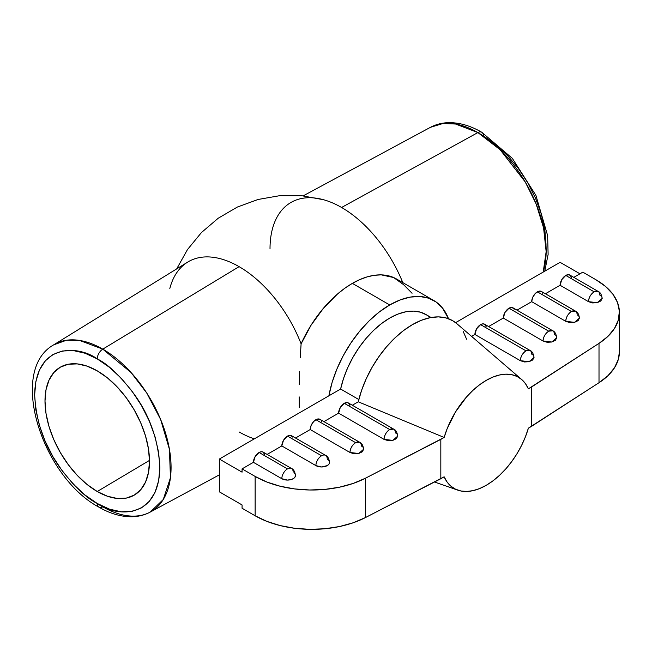 <?xml version="1.0" encoding="UTF-8"?>
<svg xmlns="http://www.w3.org/2000/svg" width="652" height="652" viewBox="0 0 652 652"><rect width="100%" height="100%" fill="white"/><g stroke="black" fill="none" stroke-linecap="round" stroke-linejoin="round"><path stroke-width="0.98" d="M299.276 407.337L299.162 396.864L299.276 407.337M299.276 384.729L299.627 371.542L299.276 384.729M300.23 357.736L301.102 343.848L300.23 357.736M169.822 288.494A101.215 58.435 60 0 1 239.088 266.652A101.215 58.435 60 0 1 301.102 343.848L311.085 325.177L323.449 308.249L337.467 294.044L344.859 288.217L352.349 283.375L389.717 304.949L379.293 311.974L369.154 320.833L359.602 331.273L350.89 342.993L343.262 355.666L336.945 368.95L332.104 382.455L328.885 395.813L340.621 389.032L358.812 399.537L340.621 389.032L328.885 395.813A88.346 51.003 -60 0 1 389.717 304.949L352.349 283.375A88.346 51.003 120 0 0 301.102 343.848A101.215 58.435 -120 0 0 239.088 266.652L102.788 349.138A96.569 55.754 60 0 1 166.097 434.982A96.569 55.754 60 0 1 150.237 512.073A96.569 55.754 60 0 1 102.788 506.824A8.028 4.637 -60 0 1 98.908 507.142A8.028 4.637 -60 0 1 97.246 503.474A8.028 4.637 120 0 0 98.908 507.142C110.172 513.678 121.215 516.881 132.038 516.743C138.615 516.588 144.687 515.031 150.237 512.073L163.269 499.505L170.441 477.737L169.439 449.35L160.62 419.448L146.716 392.977L131.044 372.512L102.788 349.138A8.028 4.637 120 0 0 97.246 358.893C108.126 364.207 120.644 376.253 134.809 395.039C150.001 416.359 158.346 440.459 159.854 467.321C158.998 520.337 115.559 516.946 97.246 503.474L109.463 509.13L121.207 511.796L132.03 511.372L141.517 507.859L149.3 501.396L155.086 492.236L158.648 480.736L159.854 467.321L158.648 452.529L155.086 436.905L149.3 421.07L141.517 405.617L132.03 391.151L121.207 378.225L109.463 367.329L97.246 358.893L85.029 353.229L73.285 350.564L62.462 350.996L52.975 354.509L45.192 360.963L39.405 370.124L35.844 381.624L34.637 395.039L35.844 409.831L39.405 425.454L45.192 441.29L52.975 456.742L62.462 471.209L73.285 484.134L85.029 495.031L97.246 503.474C86.366 498.152 73.847 486.107 59.682 467.329C44.491 446.001 36.145 421.901 34.637 395.039C35.493 342.023 78.933 345.413 97.246 358.893A8.028 4.637 -60 0 1 102.788 349.138L79.601 340.434L66.504 340.238L53.692 344.843A96.569 55.754 60 0 1 102.788 349.138L239.088 266.652A101.215 58.435 -120 0 0 187.621 262.145L53.692 344.843C7.734 370.572 42.136 476.914 98.908 507.15M270.018 248.795A101.215 58.435 60 0 1 291.843 201.973A101.215 58.435 60 0 1 341.583 207.475L477.883 132.576A8.028 4.637 -60 0 1 481.763 132.258A8.028 4.637 120 0 0 477.883 132.576L500.149 149.748L525.21 181.916L536.091 203.823L543.589 227.923L546.156 251.631L543.214 272.063A96.569 55.754 -120 0 0 477.883 132.576L341.583 207.475A101.215 58.435 60 0 1 402.789 282.609A101.215 58.435 -120 0 0 341.583 207.475A101.215 58.435 -120 0 0 323.571 199.732L301.86 195.747L279.781 195.665L258.037 199.479L237.304 207.075L218.241 218.216L201.444 232.552L187.442 249.626L176.684 268.901M433.89 300.572A88.346 51.003 -60 0 1 448.494 318.714L442.488 308.013L436.172 302.031L428.551 298.16L419.839 296.497L410.279 297.092L400.141 299.936L389.717 304.949A88.346 51.003 -60 0 1 433.89 300.572L396.522 278.999A88.346 51.003 120 0 0 352.349 283.375L359.847 279.569L367.231 276.855L374.403 275.283L381.257 274.867L393.612 277.524L403.596 284.671L412.064 293.261M254.345 438.845A101.215 58.435 60 0 1 239.088 431.934M97.246 491.51A73.888 42.657 60 0 1 48.867 426.025A73.888 42.657 60 0 1 60.717 366.954A73.888 42.657 60 0 1 97.246 370.849A73.888 42.657 60 0 1 145.404 435.585A73.888 42.657 60 0 1 134.597 494.925A73.888 42.657 60 0 1 97.246 491.51L149.487 460.402L97.246 491.51L87.05 484.469L77.254 475.373L68.215 464.583L60.302 452.512L53.806 439.619L48.973 426.4L45.999 413.368L44.996 401.013L45.999 389.823L48.973 380.222L53.806 372.577L60.302 367.19L68.215 364.256L77.254 363.897L87.05 366.122L97.246 370.849L107.441 377.891L117.238 386.986L126.276 397.777L134.19 409.847L140.685 422.74L145.518 435.96L148.493 448.992L149.495 461.347L148.493 472.537L145.518 482.138L140.685 489.782L134.19 495.17L126.276 498.104L117.238 498.462L107.441 496.237L97.246 491.51M619.4 312.495L619.4 351.835A80.31 46.365 0 0 1 599.009 382.716L528.381 428.177A64.255 37.099 -60 0 1 457.818 490.149A64.255 37.099 -60 0 1 444.142 476.808L440.825 478.723L440.825 439.375L444.142 437.459A64.255 37.099 -60 0 1 521.69 379.521A64.255 37.099 -60 0 1 528.381 388.828L531.698 386.913L531.698 426.261L528.381 428.177L525.398 436.864L521.559 445.471L516.946 453.792L511.657 461.657L505.813 468.886L499.538 475.324L492.977 480.826L486.262 485.284L479.546 488.584L472.985 490.654L466.71 491.461L460.866 490.98L455.577 489.22L450.964 486.229L447.125 482.056L444.142 476.808L365.397 517.59L365.397 478.242L440.825 439.375L440.825 478.723L365.397 517.59L365.397 478.242L444.142 437.459L447.125 428.772L455.577 411.844L466.71 396.75L472.985 390.312L479.546 384.81L486.262 380.36L492.977 377.06L499.538 374.981L505.813 374.175L511.657 374.655L516.946 376.416L521.559 379.415L525.398 383.58L528.381 388.828L599.009 343.368L599.009 382.716L531.698 426.261L531.698 386.913L599.009 343.368L607.998 336.31L614.526 328.396L618.365 319.92L619.367 311.175L617.509 302.479L612.839 294.142L605.545 286.456L595.879 279.708L582.807 272.161L573.801 277.361L582.807 272.161L595.879 279.708A80.31 46.365 180 0 1 619.4 312.495A80.31 46.365 180 0 1 599.009 343.368L599.009 382.716L607.998 375.65L614.526 367.744L618.365 359.268L619.4 351.738M219.349 459.049L242.063 472.162L242.063 468.886L242.063 472.162L219.349 459.049L219.349 491.836L242.063 504.95L242.063 508.234L242.063 504.95L219.349 491.836L219.349 459.049L328.885 395.813L219.349 459.049M579.962 273.799L560.092 262.324L455.593 322.65L560.092 262.324L579.962 273.799M477.883 132.576A96.569 55.754 -120 0 0 430.426 127.327L442.928 123.513L455.552 124.019L477.883 132.576M544.762 271.175L548.12 254.427L547.639 235.625L535.911 195.38L512.35 158.379L481.755 132.258A8.028 4.637 -60 0 1 483.425 135.934L495.634 144.377L507.378 155.266L518.201 168.2L527.688 182.666L535.479 198.11L541.258 213.954L544.827 229.569L546.026 244.37M431.07 317.491L425.862 314.484A72.282 41.736 120 0 0 340.621 389.032L343.531 378.47L347.646 367.858L352.846 357.5L358.999 347.638L365.959 338.543L373.523 330.45L381.518 323.563L389.717 318.062L397.916 314.093L405.911 311.754L413.474 311.11L420.434 312.178L426.587 314.924L430.173 317.654M281.819 445.935L267.133 454.411L281.819 445.935L315.886 465.609L281.819 445.935L283.481 440.336L287.491 436.098A8.028 4.637 120 0 0 281.819 445.935M264.671 454.558L263.115 452.097L261.273 451.738L259.097 452.488L255.087 456.734L253.416 462.325L242.063 468.886L255.136 476.433L255.136 515.781L242.063 508.234L255.136 515.781L266.831 521.364L280.14 525.577L294.582 528.267L309.643 529.342L324.786 528.764L339.472 526.547L353.172 522.774L365.397 517.59A80.31 46.365 0 0 1 255.136 515.781L255.136 476.433L266.831 482.015L280.14 486.229L294.582 488.918L309.643 489.994L324.786 489.416L339.472 487.199L353.172 483.434L365.397 478.242A80.31 46.365 180 0 1 255.136 476.433L242.063 468.886L253.416 462.325L281.819 478.723L253.416 462.325A8.028 4.637 120 0 1 259.097 452.488L287.491 468.886L259.097 452.488A8.028 4.637 120 0 1 263.115 452.097L291.509 468.486A8.028 4.637 120 0 0 287.491 468.886A8.028 4.637 120 0 0 281.819 478.723A8.028 4.637 -60 0 1 287.491 468.886A8.028 4.637 -60 0 1 291.509 468.486A8.028 4.637 -60 0 1 293.172 472.162M571.339 277.499L570.492 275.625L568.927 274.72L565.765 275.437L561.755 279.675L560.092 285.274L545.406 293.75L560.092 285.274L588.487 301.672L560.092 285.274A8.028 4.637 120 0 1 565.765 275.437L594.168 291.835L565.765 275.437A8.028 4.637 120 0 1 569.783 275.038L598.177 291.436L594.168 291.835C590.712 294.215 588.821 297.491 588.487 301.672A8.028 4.637 -60 0 1 594.168 291.835A8.028 4.637 -60 0 1 598.177 291.436A8.028 4.637 -60 0 1 599.84 295.111L600.842 295.812M542.945 293.897L542.619 292.854M541.388 291.436L538.479 291.322L535.202 293.587L532.651 297.475L531.698 301.672L517.012 310.148L531.698 301.672L565.765 321.338L531.698 301.672A8.028 4.637 120 0 1 537.37 291.835L571.445 311.501L537.37 291.835A8.028 4.637 120 0 1 541.388 291.436L575.463 311.11L571.445 311.501C567.998 313.881 566.107 317.165 565.765 321.338A8.028 4.637 -60 0 1 571.445 311.501A8.028 4.637 -60 0 1 575.463 311.11A8.028 4.637 -60 0 1 577.126 314.786L578.128 315.486M514.224 309.244L512.13 307.508L508.976 308.225L504.966 312.463L503.295 318.062L488.617 326.538L503.295 318.062L543.051 341.012L503.295 318.062A8.028 4.637 120 0 1 508.976 308.225L548.731 331.175A8.028 4.637 -60 0 1 552.749 330.776A8.028 4.637 -60 0 1 554.412 334.46L555.406 335.161M486.156 326.685L484.599 324.223L482.757 323.865L480.581 324.623L476.563 328.861L474.901 334.46L471.583 336.375L474.901 334.46L520.337 360.686L474.901 334.46A8.028 4.637 120 0 1 480.581 324.623L526.017 350.849A8.028 4.637 -60 0 1 530.027 350.45A8.028 4.637 -60 0 1 531.698 354.126L532.692 354.835M466.612 339.244L463.246 331.575M456.816 323.661L452.83 320.776L446.033 317.931L438.397 316.88L430.108 317.671L421.388 320.271L412.431 324.623L403.482 330.605L394.753 338.086L386.473 346.864L378.836 356.725L372.039 367.418L366.253 378.69L361.624 390.246L358.258 401.803L352.316 405.234L358.258 401.803L444.142 437.459L358.258 401.803A80.31 46.373 120 0 1 401.942 331.811A80.31 46.373 120 0 1 456.718 323.579L521.69 379.521M349.855 405.373L349.007 403.498L347.443 402.594L344.289 403.311L340.271 407.549L338.608 413.148L323.922 421.624L338.608 413.148L384.036 439.375L338.608 413.148A8.028 4.637 120 0 1 344.289 403.311L389.717 429.538A8.028 4.637 -60 0 1 393.735 429.146A8.028 4.637 -60 0 1 395.397 432.822L396.392 433.523M321.46 421.762L321.134 420.719M319.904 419.309L359.659 442.26L355.642 442.659L315.886 419.701A8.028 4.637 120 0 1 319.904 419.309L316.994 419.187L313.718 421.461L311.167 425.348L310.213 429.538L295.527 438.022L310.213 429.538L349.961 452.488L310.213 429.538A8.028 4.637 120 0 1 315.886 419.701L355.642 442.659A8.028 4.637 -60 0 1 359.659 442.26A8.028 4.637 -60 0 1 361.322 445.935L362.325 446.636M292.74 437.117L290.653 435.381L287.491 436.098L321.566 455.772L287.491 436.098A8.028 4.637 120 0 1 291.509 435.699L325.584 455.373A8.028 4.637 120 0 0 321.566 455.772A8.028 4.637 120 0 0 315.886 465.609A8.028 4.637 -60 0 1 321.566 455.772A8.028 4.637 -60 0 1 325.584 455.373A8.028 4.637 -60 0 1 327.247 459.049L328.991 460.556L329.602 462.325L328.991 464.102L327.247 465.609L321.566 466.962L315.886 465.609A8.028 4.637 0 0 0 324.639 466.612A8.028 4.637 0 0 0 329.602 462.325C328.918 458.397 327.581 456.074 325.584 455.373M601.584 296.611L602.04 297.483M602.195 298.323L600.842 300.963L597.24 302.675L592.595 302.935L588.487 301.672L597.24 302.675L602.195 298.388C601.511 294.451 600.174 292.137 598.177 291.436M578.87 316.285L579.343 317.214M579.481 317.997L578.128 320.637L574.518 322.349L569.881 322.61L565.765 321.338L574.518 322.349L579.481 318.062C578.797 314.125 577.46 311.811 575.463 311.11M556.148 335.959L556.629 336.888M556.759 337.671L555.406 340.311L551.804 342.015L547.167 342.284L543.051 341.012A8.028 4.637 -60 0 1 548.731 331.175L508.976 308.225A8.028 4.637 120 0 1 512.994 307.825L552.749 330.776L548.731 331.175C545.284 333.555 543.385 336.839 543.051 341.012L551.804 342.015L556.759 337.736C556.083 333.8 554.746 331.485 552.749 330.776M533.434 355.633L533.915 356.562M534.045 357.345L532.692 359.985L529.09 361.689L524.444 361.958L520.337 360.686A8.028 4.637 -60 0 1 526.017 350.849L480.581 324.623A8.028 4.637 120 0 1 484.599 324.223L530.027 350.45L526.017 350.849C522.562 353.229 520.671 356.505 520.337 360.686L529.09 361.689L534.045 357.41C533.369 353.474 532.024 351.151 530.027 350.45M397.141 434.322L397.614 435.251M397.744 436.033L396.392 438.674L392.789 440.385L388.152 440.646L384.036 439.375L392.789 440.385L397.753 436.098C397.068 432.162 395.731 429.847 393.735 429.146L389.717 429.538C386.269 431.917 384.378 435.202 384.036 439.375A8.028 4.637 -60 0 1 389.717 429.538L344.289 403.311A8.028 4.637 120 0 1 348.298 402.912L393.735 429.146M363.066 447.435L363.523 448.307M363.677 449.147L362.325 451.787L358.714 453.499L354.077 453.759L349.961 452.488L358.714 453.499L363.677 449.212C362.993 445.275 361.656 442.961 359.659 442.26M294.174 472.871L295.372 474.542L295.372 476.351L294.174 478.022L291.957 479.301L287.491 480.084L281.819 478.723A8.028 4.637 0 0 0 290.572 479.725A8.028 4.637 0 0 0 295.527 475.447C294.843 471.51 293.506 469.187 291.509 468.486M355.642 442.659C352.194 445.039 350.303 448.315 349.961 452.488A8.028 4.637 -60 0 1 355.642 442.659M219.349 474.852L150.237 512.073M434.485 481.991L457.728 490.117M303.164 195.877L430.426 127.327C436.009 124.361 442.105 122.804 448.715 122.657C459.513 122.543 470.532 125.746 481.755 132.258"/></g></svg>
